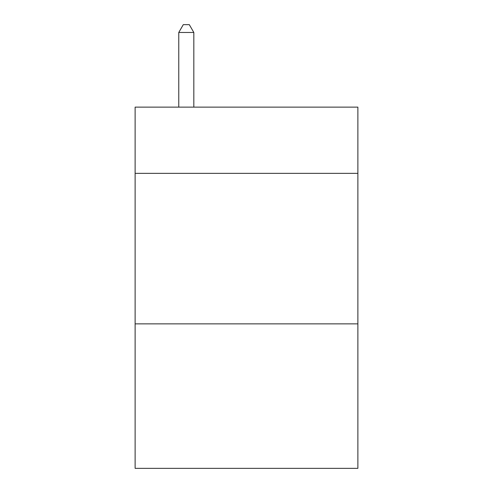 <?xml version="1.0" encoding="UTF-8"?>
<svg xmlns="http://www.w3.org/2000/svg" width="493" height="493" viewBox="0 0 493 493"><rect width="100%" height="100%" fill="white"/><g stroke="black" fill="none" stroke-linecap="round" stroke-linejoin="round"><path stroke-width="0.74" d="M357.875 173.351L357.875 107.129L135.125 107.129L135.125 173.351L357.875 173.351L357.875 468.35L135.125 468.35L135.125 173.351M357.875 323.864L135.125 323.864M193.823 107.129L193.823 32.476L178.768 32.476L178.768 107.129M178.768 32.476L183.285 24.65L189.306 24.65L193.823 32.476"/></g></svg>
